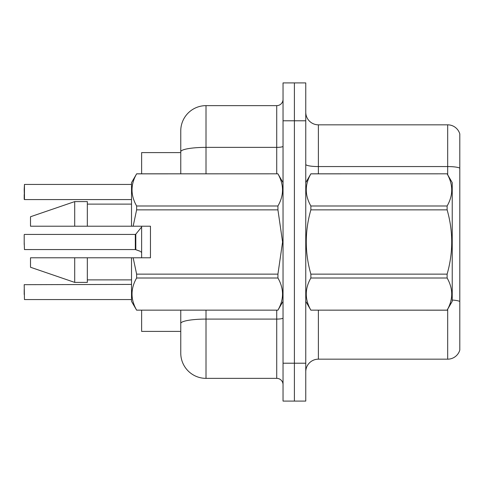 <?xml version="1.0" encoding="UTF-8"?>
<svg xmlns="http://www.w3.org/2000/svg" width="484" height="484" viewBox="0 0 484 484"><rect width="100%" height="100%" fill="white"/><g stroke="black" fill="none" stroke-linecap="round" stroke-linejoin="round"><path stroke-width="0.73" d="M180.762 152.605L141.624 152.605L141.624 173.816M141.624 257.784L141.624 226.216M206.015 310.184L206.015 378.361A25.253 25.253 0 0 1 180.762 353.108L180.762 331.395L141.624 331.395L141.624 310.184M305.761 371.797A12.626 12.626 0 0 1 318.387 359.17L447.682 359.17L447.682 309.216M294.399 363.212L294.399 401.091L305.761 401.091L305.761 363.212L294.399 363.212L294.399 401.091L283.037 401.091L283.037 363.212L294.399 363.212L294.399 120.788L294.399 363.212M283.037 363.212L283.037 82.909L294.399 82.909L294.399 120.788L294.399 82.909L305.761 82.909L305.761 363.212M459.8 133.923A12.626 12.626 0 0 0 447.682 124.83A12.626 12.626 0 0 1 459.8 133.923L459.8 350.077A12.626 12.626 0 0 1 447.682 359.17M459.8 168.142L459.8 168.142A12.626 2.19 180 0 0 447.682 166.563L447.682 124.83L318.387 124.83A12.626 12.626 0 0 1 305.761 112.203A12.626 12.626 0 0 0 318.387 124.83L318.387 173.816M459.8 168.317L459.8 301.471A12.626 2.19 180 0 0 452.225 300.044M180.762 339.224L180.762 310.184M206.015 378.361L276.721 378.361L276.721 310.184M180.762 173.816L180.762 130.892A25.253 25.253 0 0 1 206.015 105.639L276.721 105.639A6.31 6.31 0 0 0 283.037 99.323M180.762 353.108L180.762 327.856M180.762 130.892L180.762 144.776M283.037 384.677A6.31 6.31 0 0 0 276.721 378.361M139.592 251.027L135.411 249.569L140.166 251.287M24.2 189.48L24.454 184.434L131.521 184.434L24.454 184.434L24.454 199.577L24.2 189.48M305.761 182.656L310.867 173.816L447.119 173.816L452.225 182.656L452.225 301.344L447.119 310.147C453.236 299.475 453.236 288.767 447.119 278.01L310.867 278.01C304.751 288.676 304.751 299.39 310.867 310.147L447.119 310.184M447.119 173.816L310.867 173.853C304.751 184.525 304.751 195.233 310.867 205.99L310.867 209.862C304.751 231.231 304.751 252.66 310.867 274.138L310.867 278.01M310.867 205.99L447.119 205.99C453.236 195.324 453.236 184.61 447.119 173.853M447.119 205.99L447.119 209.862L310.867 209.862M310.867 274.138L447.119 274.138C453.236 252.66 453.236 231.231 447.119 209.862M447.119 274.138L447.119 278.01M305.761 301.344L310.867 310.184M310.867 310.147L447.119 310.147M133.154 226.216L150.463 226.216L150.463 257.784L133.154 257.784L136.627 274.138L277.931 274.138L282.577 242L277.931 209.862L136.627 209.862L133.154 226.216L131.521 226.216L131.521 182.656L136.627 173.853C130.511 184.525 130.511 195.233 136.627 205.99L136.627 209.862M277.931 274.138L277.931 278.01L136.627 278.01C130.511 288.676 130.511 299.39 136.627 310.147L277.931 310.147C284.048 299.475 284.048 288.767 277.931 278.01M133.154 257.784L131.521 257.784L131.521 301.344L136.627 310.184M136.627 274.138L136.627 278.01M74.705 257.784L30.51 257.784L30.51 267.253L74.705 282.402L87.332 282.402L87.332 257.784L74.705 257.784L74.705 282.402M30.51 257.784L47.214 257.784M131.521 257.784L87.332 257.784M136.627 310.147L277.931 310.147M136.627 173.816L277.931 173.816L136.627 173.853M136.627 205.99L277.931 205.99L277.931 209.862M277.931 205.99C284.048 195.324 284.048 184.61 277.931 173.853M74.705 226.216L74.705 201.598L30.51 216.747L30.51 226.216L131.521 226.216M74.705 201.598L87.332 201.598L87.332 226.216M24.2 294.52L24.2 289.474M131.521 284.423L24.2 284.677L24.454 299.566L131.521 299.566M135.32 249.562A0.629 0.629 180 0 1 135.411 249.569A0.629 0.629 -0 0 0 135.32 249.562L135.308 234.425L135.32 249.562L24.454 249.569L24.2 242M135.308 242L135.308 234.425L135.798 234.189L135.81 249.714M140.741 251.71L141.624 252.466M24.2 244.523L24.2 234.679M24.2 194.526L24.2 199.323M318.387 310.184L318.387 359.17M447.682 174.784L447.682 166.563L318.387 166.563A12.626 2.19 0 0 1 305.761 164.372M305.761 120.788L283.037 120.788M283.037 317.994A6.31 1.095 0 0 1 276.721 319.089L206.015 319.089A25.253 4.386 180 0 0 180.762 323.475M206.015 105.639L206.015 147.372L276.721 147.372L276.721 105.639M180.762 151.758A25.253 4.386 180 0 1 206.015 147.372L206.015 173.816M276.721 173.816L276.721 147.372A6.31 1.095 0 0 0 283.037 146.277M283.037 301.344L277.931 310.184M87.332 279.879L131.521 279.879M283.037 182.656L277.931 173.816M87.332 204.121L131.521 204.121M24.454 234.425L135.308 234.425M135.798 234.189L141.624 226.996M24.454 199.577L131.521 199.577"/></g></svg>
